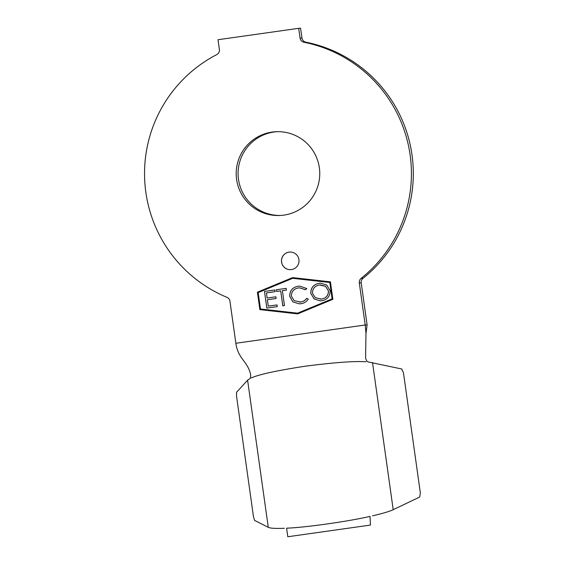 <?xml version="1.0" encoding="UTF-8"?>
<svg xmlns="http://www.w3.org/2000/svg" width="565" height="565" viewBox="0 0 565 565"><rect width="100%" height="100%" fill="white"/><g stroke="black" fill="none" stroke-linecap="round" stroke-linejoin="round"><path stroke-width="0.85" d="M298.927 259.618A8.807 8.779 87.9 0 1 290.558 269.653A8.807 8.779 87.9 0 1 281.547 262.075A8.807 8.779 87.9 0 1 289.916 252.039A8.807 8.779 87.9 0 1 298.927 259.618M290.587 269.646A8.807 8.779 87.9 0 1 281.603 262.075A8.807 8.779 87.9 0 1 289.944 252.039M280.452 215.47A41.937 41.789 87.9 0 1 238.494 179.38A41.937 41.789 87.9 0 1 277.394 131.673M319.352 167.756A41.937 41.789 87.9 0 1 279.505 215.512A41.937 41.789 87.9 0 1 236.601 179.451A41.937 41.789 87.9 0 1 276.447 131.694A41.937 41.789 87.9 0 1 319.352 167.756M284.357 528.282C275.656 528.621 270.296 528.31 268.283 527.35L254.532 520.351L253.445 516.466L236.573 396.418L236.537 392.315L247.604 380.189L249.892 378.628L250.599 377.385L250.606 374.44C247.449 360.816 238.077 359.058 235.859 343.266L229.948 301.202A4.937 4.916 87.9 0 0 226.961 297.331A133.912 133.439 87.9 0 1 144.654 179.197A133.912 133.439 87.9 0 1 216.783 54.586A4.937 4.916 87.9 0 0 219.397 49.508L218.026 39.72L298.694 28.321L300.587 28.25L301.964 38.046A4.937 4.916 -92.1 0 0 305.877 42.191A133.912 133.439 87.9 0 1 412.005 154.867A133.912 133.439 87.9 0 1 363.005 278.312A4.937 4.916 -92.1 0 0 361.197 282.86L367.109 324.924L365.993 333.512M305.877 42.191L303.977 42.262A133.912 133.439 87.9 0 1 410.112 154.937A133.912 133.439 87.9 0 1 361.106 278.383L363.005 278.312M298.334 286.215L299.676 286.095L306.823 288.567L305.51 289.774L299.584 287.839L298.49 287.938C293.793 288.764 291.427 291.505 291.399 296.145L294.217 300.686L300.58 302.014C303.151 301.654 305.192 300.425 306.71 298.313L308.306 299.104C306.52 301.774 304.027 303.313 300.82 303.723L299.302 303.857L292.839 301.88L289.683 296.272C289.697 290.565 292.578 287.211 298.334 286.215L299.711 286.095M266.828 308.087L264.484 291.434L274.908 289.965L275.148 291.667L266.426 292.903L267.146 298.023L275.868 296.795L276.108 298.504L267.386 299.733L268.29 306.138L277.012 304.909L277.253 306.618L266.828 308.087M329.805 282.5L332.107 298.864L297.593 313.165L260.479 308.984L258.177 292.621L292.691 278.319L329.868 282.5L332.163 298.864L297.593 313.165M280.685 290.89L276.638 291.462L276.398 289.753L286.187 288.369L286.427 290.078L282.387 290.65L284.485 305.594L282.783 305.835L280.685 290.89L282.839 305.827M310.771 293.461C310.708 287.818 313.476 284.421 319.091 283.284L320.454 283.164L326.754 285.05L330.115 290.65C330.151 296.307 327.347 299.676 321.697 300.771L320.419 300.884L314.154 299.005L310.828 293.461C310.764 287.811 313.54 284.421 319.147 283.284L319.091 283.284M292.592 277.599L330.426 281.857L332.877 299.309L297.691 313.886L259.858 309.627L257.407 292.176L292.592 277.599M361.197 282.86L359.298 282.931L365.209 324.988L235.859 343.266M359.298 282.931A4.937 4.916 87.9 0 1 361.106 278.383M303.977 42.262A4.937 4.916 87.9 0 1 300.072 38.109L301.964 38.046M298.694 28.321L300.072 38.109M287.811 536.75L286.582 528.183C305.644 527.484 348.118 521.488 370.033 516.389L370.456 525.076L287.811 536.75L370.456 525.076M367.109 324.924L365.209 324.988L365.979 333.195L365.583 358.196L366.678 360.986L368.098 361.925L401.722 368.98L403.474 372.836L420.346 492.885L419.717 497.009L393.205 509.701C389.412 511.48 382.526 513.521 372.561 515.824M251.241 377.992C258.36 374.581 276.292 370.668 305.051 366.233C334.438 362.448 354.749 360.964 365.993 361.777M297.706 313.879L259.914 309.62L257.463 292.176L292.635 277.599M292.691 278.319L329.868 282.5M266.885 308.08L264.484 291.434M264.547 291.434L274.908 289.965M275.868 296.802L267.146 298.023M277.012 304.916L268.29 306.138M276.695 291.448L276.398 289.753M276.462 289.746L286.187 288.376M305.538 289.746L299.62 287.832M299.45 302.12L300.58 302.014M300.644 302.014C303.207 301.654 305.255 300.418 306.774 298.313M299.33 303.857L292.839 301.88M292.903 301.88L289.683 296.272M289.739 296.265C289.753 290.565 292.635 287.211 298.391 286.215M319.147 283.284L320.489 283.164M320.447 300.884L314.204 298.991L310.828 293.461M320.39 299.168L321.45 299.069C326.118 298.242 328.463 295.509 328.477 290.883L325.624 286.335L320.348 284.894M328.413 290.883L325.56 286.335L319.409 284.979C314.797 285.876 312.48 288.623 312.473 293.214L315.256 297.684L321.386 299.076C326.062 298.242 328.399 295.509 328.413 290.883L328.477 290.883M268.283 527.35L247.604 380.189M393.205 509.701L372.519 362.539"/></g></svg>
